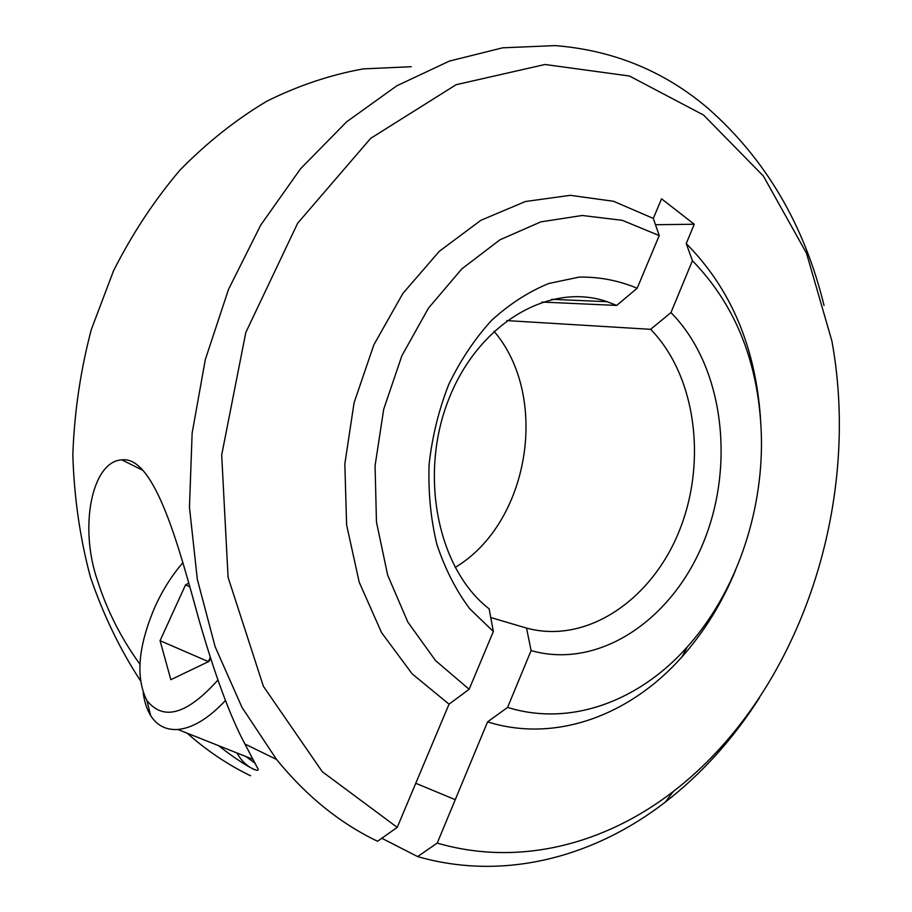 <?xml version="1.0" encoding="UTF-8"?>
<svg xmlns="http://www.w3.org/2000/svg" width="912" height="912" viewBox="0 0 912 912"><rect width="100%" height="100%" fill="white"/><g stroke="black" fill="none" stroke-linecap="round" stroke-linejoin="round"><path stroke-width="1.37" d="M139.889 664.175C121.216 638.457 107.092 610.63 97.538 580.67C78.649 526.315 92.18 461.244 121.832 459.865C155.279 455.533 179.846 550.563 198.919 619.613C214.936 675.211 230.269 716.684 244.929 744.032L257.081 767.186C263.671 776.648 240.46 763.036 218.641 745.697M735.528 570.262C722.087 602.923 704.258 631.765 682.039 656.811C630.671 714.803 556.229 743.405 487.567 721.882L507.596 707.404C570.73 727.115 639.437 700.849 687.203 647.018C735.232 593.564 762.717 514.71 761.44 438.353C759.719 365.575 736.714 306.352 692.425 260.695L686.234 243.561L694.26 224.249L661.542 198.827L653.3 218.424L659.228 235.581L637.157 288.249L616.706 305.429L607.153 301.701C550.552 281.899 479.199 322.096 449 398.601C418.346 474.833 437.817 569.282 489.128 608.828L493.346 631.503L469.144 689.278L449.035 704.167L397.222 827.378L377.557 841.263C340.005 823.319 306.352 796.062 276.564 759.468L241.976 707.347L215.129 646.711L197.311 579.268L189.468 507.232L192.136 433.109L205.303 359.602L228.502 289.423L260.741 225.059L300.652 168.64L346.594 121.855L396.766 85.819L449.354 61.104L502.637 47.812L555.055 45.6C613.423 50.217 664.517 71.216 708.328 108.596C765.806 159.406 804.384 225.036 824.038 305.463M759.491 697.68C733.408 738.674 702.058 773.456 665.441 802.001C594.385 857.018 504.176 881.494 417.628 856.585L381.809 838.265M411.301 66.713L363.284 68.89C330.794 74.716 298.726 85.443 267.091 101.061C236.105 119.483 207.07 142.5 179.983 170.122C154.447 200.15 132.297 233.689 113.567 270.739L91.303 329.563C80.461 370.739 74.305 412.543 72.835 454.997C74.1 497.177 79.96 537.863 90.402 577.057C103.295 614.813 119.962 649.333 140.391 680.614M187.154 733.191C206.99 750.758 228.137 764.951 250.583 775.759M490.747 617.538L526.532 628.083C586.861 644.556 651.863 599.765 679.36 530.693C707.165 461.7 695.993 375.676 650.621 329.323L506.798 320.591M650.621 329.323L670.947 312.611C722.703 364.732 735.482 462.247 704.212 540.52C673.318 618.872 599.617 670.115 531.103 650.575L507.596 707.404M692.425 260.695L670.947 312.611M694.26 224.249L655.477 224.717M616.706 305.429L542.081 302.066M417.628 856.585L437.236 843.076C519.27 867.05 605.18 844.09 673.17 791.582C799.186 694.784 861.988 505.408 831.904 341.042L806.516 253.24L763.378 176.05L703.585 115.049L629.474 76.027L545 64.49L456.114 84.702L370.671 138.35L297.654 223.235L245.807 332.47L221.684 454.985L228.08 577.307L263.397 686.314L322.289 771.712L397.222 827.378M487.567 721.882L437.236 843.076M531.103 650.575L526.532 628.083M493.346 631.503L469.657 608.692C455.806 590.03 444.862 568.518 436.814 544.133C430.681 518.563 428.127 491.921 429.119 464.231C432.231 436.54 438.775 409.933 448.761 384.408C460.526 360.103 474.833 338.74 491.659 320.317C509.557 304.004 528.607 291.726 548.796 283.484L579.234 277.1C599.48 276.803 618.792 280.52 637.157 288.249M469.144 689.278L435.537 660.596L407.789 621.995L387.646 575.062L376.462 522.052L375.071 465.747L383.701 409.26L401.873 355.748L428.458 308.142L461.825 268.892L499.993 239.776L540.839 221.867L582.232 215.483L622.258 220.316L659.228 235.581M493.996 331.216C550.187 396.914 529.382 523.249 455.099 567.481M449.035 704.167L412.156 673.854L381.558 632.62L359.191 582.164L346.617 524.913L344.827 463.969L354.073 402.773L373.84 344.85L402.876 293.447L439.322 251.279L480.955 220.259L525.392 201.518L570.285 195.328L613.537 201.278L653.3 218.424M686.234 243.561C730.786 288.637 755.535 346.936 760.505 418.471M254.653 769.717C247.266 766.536 241.372 760.961 236.983 752.981M246.035 756.572L255.349 763.469M143.218 692.812C144.404 701.887 146.878 709.479 150.662 715.589C156.978 725.542 166.018 730.17 177.794 729.475C192.751 728.084 208.631 718.417 225.446 700.496M182.753 562.875C172.083 575.187 162.952 589.54 155.382 605.921C138.122 645.844 135.295 677.365 146.923 700.519C163.362 721.267 187.017 714.449 217.9 680.067M210.547 658.065L209.053 661.371L170.84 679.691L160.067 640.68L185.535 584.877L188.602 583.247M208.46 661.656L160.067 640.68M210.307 657.324L208.426 661.531M189.593 586.735L185.535 584.877M121.832 459.865L142.774 470.307M244.929 744.032L276.564 759.468M607.153 301.701L551.783 299.33M687.203 647.018L682.039 656.811M673.17 791.582L665.441 802.001M455.248 799.687L415.781 783.271M253.183 759.411L177.794 729.475M146.923 700.519L150.662 715.589"/></g></svg>

